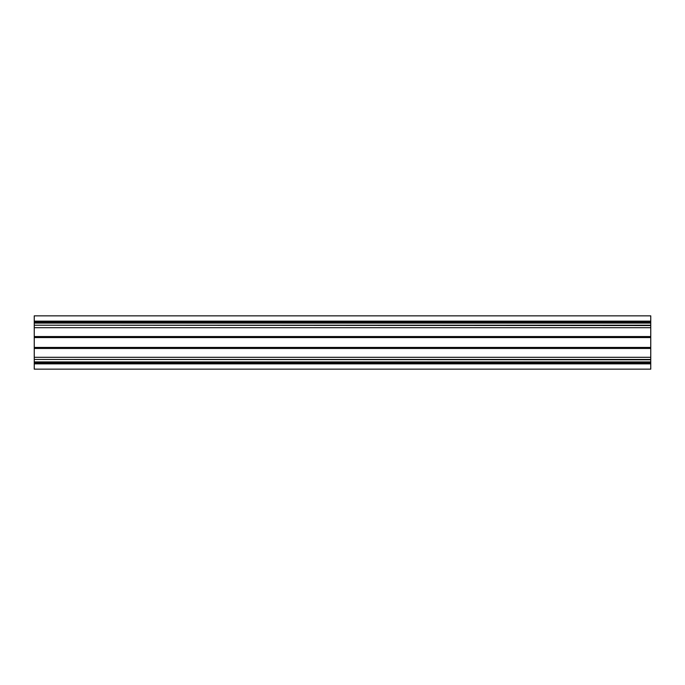 <?xml version="1.0" encoding="UTF-8"?>
<svg xmlns="http://www.w3.org/2000/svg" width="685" height="685" viewBox="0 0 685 685"><rect width="100%" height="100%" fill="white"/><g stroke="black" fill="none" stroke-linecap="round" stroke-linejoin="round"><path stroke-width="1.03" d="M650.75 322.01L34.25 322.01L34.25 315.845L650.75 315.845L650.75 327.704L34.25 327.704L34.25 336.549L650.75 336.549L650.75 337.568L34.25 337.568L34.25 347.432L650.75 347.432L650.75 369.155L34.25 369.155L34.25 362.99L650.75 362.99M34.25 322.01L34.25 323.072L650.75 323.072M650.75 325.195L34.25 325.195L650.75 325.546M650.75 327.704L650.75 336.549M650.75 337.568L650.75 347.432M650.75 348.451L34.25 348.451L34.25 357.296L650.75 357.296M650.75 359.454L34.25 359.454L650.75 359.805M650.75 361.928L34.25 361.928L34.25 362.99M34.25 337.568L34.25 336.549M34.25 327.704L34.25 325.546M34.25 325.195L34.25 323.072M34.25 361.928L34.25 359.805M34.25 359.454L34.25 357.296M34.25 348.451L34.25 347.432M650.75 363.855L34.25 363.855M34.25 321.145L650.75 321.145"/></g></svg>
